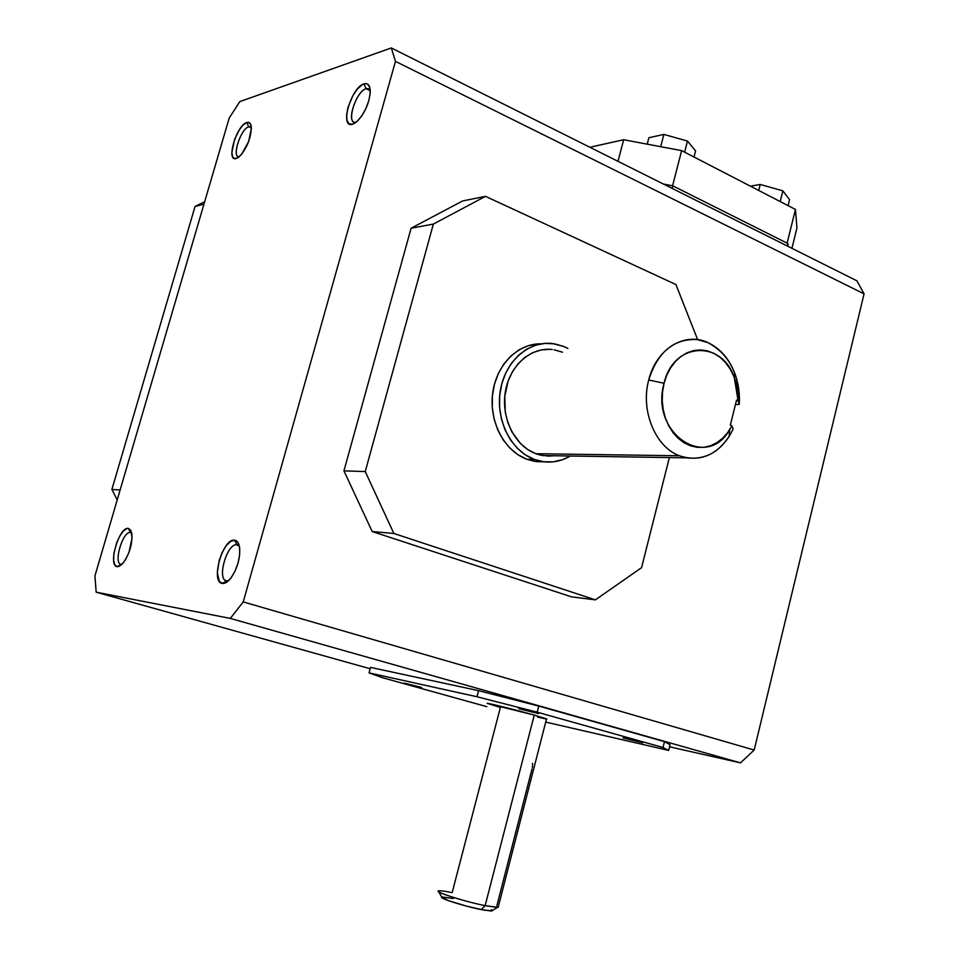 <?xml version="1.0" encoding="UTF-8"?>
<svg xmlns="http://www.w3.org/2000/svg" width="959" height="959" viewBox="0 0 959 959"><rect width="100%" height="100%" fill="white"/><g stroke="black" fill="none" stroke-linecap="round" stroke-linejoin="round"><path stroke-width="1.44" d="M121.146 564.36L121.11 564.36C113.066 563.736 122.728 530.818 130.436 532.485L131.227 532.724L130.436 532.485C122.704 530.818 113.054 563.844 121.146 564.36L117.178 566.685C107.528 566.014 119.108 526.443 128.35 528.397L130.436 532.485L128.35 528.397L130.796 530.171L132.114 537.639L129.021 552.276L125.869 559.073L122.249 564.084L118.724 566.541L117.178 566.685L114.792 564.779L113.63 560.272L113.845 553.858L116.638 542.83L119.731 536.129L123.291 531.142L126.792 528.601L128.35 528.397L131.815 533.12L130.436 532.485L131.815 533.144C132.582 543.897 129.573 554.038 122.764 563.52L121.146 564.36M236.885 544.82L239.402 546.366L236.885 544.82L234.619 540.217C237.341 540.636 239.019 543.226 239.666 547.997C240.218 558.606 237.305 568.627 230.915 578.049C227.834 581.969 224.981 583.767 222.356 583.444L226.684 580.806L228.662 580.603L226.684 580.806L222.356 583.444L219.239 581.238L217.321 572.667L219.155 560.536L222.188 552.444L226.18 545.743L230.532 541.451L234.619 540.217L237.796 542.267L239.57 547.325L239.666 554.638L238.036 563.089L234.943 571.348L230.855 578.121L226.432 582.365L222.356 583.444C210.129 582.461 222.824 537.879 234.619 540.217L236.885 544.82C227.019 542.818 216.434 580.039 226.684 580.806L226.636 580.806C216.458 579.895 227.055 542.818 236.885 544.82L238.048 545.18L236.885 544.82M248.729 126.768L251.354 127.955L248.729 126.768C240.721 128.686 231.479 157.516 239.079 156.868L238.359 156.737C231.958 155.298 241.224 128.53 248.729 126.768L246.787 122.512L248.729 126.768L251.318 127.307L248.729 126.768M236.286 158.499C225.605 162.371 236.501 125.15 246.787 122.512L248.297 122.32L250.515 124.035L251.366 128.266L248.657 141.476L241.752 154.099L237.988 157.684L234.787 158.631L232.641 156.808L231.85 152.541L234.559 139.499L239.45 129.657L243.238 124.91L246.787 122.512C249.4 121.769 250.91 123.351 251.318 127.247C250.922 138.312 246.99 148.07 239.498 156.509L236.286 158.499M366.11 88.684L368.676 88.684L370.222 90.038L366.11 88.684L364.024 83.877C368.016 82.822 370.09 85.351 370.27 91.477C369.407 102.697 365.163 112.539 357.539 120.99L352.588 124.202L355.046 123.016L352.588 124.202L349.088 123.831L347.002 120.462L346.631 114.624L348.033 107.216L352.912 95.576L357.311 89.151L361.891 84.931L365.954 83.589L367.597 84.092L369.778 87.365L370.198 93.203L368.807 100.731L365.799 108.775L361.651 116.063L357 121.481L352.588 124.202C339.162 128.95 351.018 87.317 364.024 83.877L366.11 88.684C355.705 91.321 345.6 124.574 355.885 122.416L354.207 122.237C346.463 120.163 356.832 90.949 366.11 88.684L370.258 90.685L366.11 88.684M492.47 910.738L484.331 910.199L466.841 906.207L448.824 900.789L441.823 897.252C439.737 898.463 464.803 906.363 481.142 909.588L485.134 905.668C465.654 901.784 435.734 892.409 438.299 891.043C439.198 890.408 443.813 890.935 452.157 892.637L500.382 707.442L487.328 703.403L534.259 715.078C514.228 709.456 482.785 701.724 487.64 703.594M438.683 890.851C433.096 891.51 464.408 901.544 485.134 905.668L534.259 715.078L546.858 719.01M404.278 683.132L421.6 687.447L404.278 683.132M518.759 708.689L538.562 713.604L518.759 708.689M623.038 737.891L642.674 742.769L623.038 737.891M733.096 429.224L731.921 425.76L729.703 429.656C706.507 471.145 649.687 432.869 664.072 383.276L648.728 379.98C640.3 410.596 655.369 447.05 679.451 455.777C699.279 462.202 715.834 455.801 729.14 436.561L733.096 429.224C722.307 450.646 706.831 460.188 686.668 457.851L679.451 455.777L535.841 453.703L542.686 455.573L554.038 455.753L548.644 456.112L540.049 455.01L535.841 453.703L679.451 455.777C655.369 447.05 640.3 410.596 648.728 379.98C657.658 351.989 673.805 338.527 697.157 339.57L707.946 342.615C729.403 354.339 739.845 374.945 739.257 404.446L735.445 404.53L739.257 404.446C739.94 393.514 738.442 383.085 734.726 373.135C728.972 358.51 720.053 348.333 707.946 342.615C684.75 331.454 656.112 348.92 648.728 379.98L664.072 383.276L666.781 375.173L670.605 367.848L675.376 361.543L680.95 356.46L687.135 352.768L693.729 350.562L700.526 349.927L707.274 350.838L713.796 353.284L719.861 357.156L725.292 362.322L729.919 368.628L733.611 375.868L736.26 383.804L739.257 404.446L738.13 400.79L736.548 400.107L738.13 400.79L734.294 377.57C721.707 339.378 673.146 342.099 664.072 383.276L662.537 391.895L662.237 400.73L663.196 409.505L665.366 417.92L668.675 425.7L673.002 432.581L678.217 438.335L684.127 442.806L690.54 445.827L697.253 447.338L704.038 447.29L710.679 445.695L716.972 442.614L722.726 438.167L727.761 432.485L731.921 425.76L730.338 425.101L731.921 425.76L733.096 429.224M537.603 343.921L528.133 345.743L519.131 349.783L510.943 355.921L503.919 363.917L498.344 373.483L494.46 384.223L492.411 395.719L492.291 407.491L494.113 419.083L497.781 430.016L503.151 439.857L509.996 448.213L518.028 454.77L526.935 459.289L534.307 461.303L541.727 461.459L534.343 459.433L526.935 459.289L536.345 461.615L544.244 461.83M563.988 346.571L567.908 348.453L563.988 346.571L552.396 343.526C528.469 340.625 504.758 361.771 500.262 390.996C495.539 420.162 511.147 450.994 534.343 459.433L525.412 454.89L517.345 448.285L510.476 439.881L505.093 429.98L501.413 418.987L499.591 407.323L499.711 395.468L501.761 383.912L505.669 373.099L511.267 363.485L518.316 355.429L526.527 349.256L535.566 345.192L545.06 343.37L554.662 343.849L563.988 346.571M541.188 343.837C517.872 343.202 496.091 365.091 492.65 393.526C488.994 421.924 504.458 451.102 526.935 459.289L534.343 459.433L543.777 461.77L553.367 461.83L562.729 459.625L570.329 456.004C561.327 461.303 551.797 463.125 541.727 461.459M243.238 601.916L754.182 750.046L864.071 293.862L395.468 61.388L243.238 601.916L395.468 61.388L391.308 47.95L239.822 101.594L229.225 118.005L94.929 575.903L96.164 592.183L230.304 618.411L243.238 601.916L230.304 618.411L96.164 592.183L94.929 575.903L229.225 118.005L239.822 101.594L391.308 47.95L395.468 61.388L864.071 293.862L856.95 280.831L391.308 47.95L856.95 280.831L864.071 293.862L754.182 750.046L243.238 601.916M571.54 596.858L372.2 531.55L343.933 470.857L411.099 228.218L462.61 200.958L411.099 228.218L343.933 470.857L372.2 531.55L571.54 596.858L595.395 599.866L571.54 596.858M370.174 668.747L96.164 592.183L370.174 668.747M669.574 746.809L740.468 762.873L230.304 618.411L740.468 762.873L754.182 750.046L740.468 762.873L669.574 746.809M370.534 667.392L478.577 690.672L538.766 706.076L664.467 741.655L670.077 744.759L664.467 741.655L663.017 747.505L668.675 750.429L670.077 744.759L668.675 750.429L545.719 722.091L668.675 750.429L663.017 747.505L664.467 741.655L538.766 706.076L537.184 712.189L663.017 747.505L537.184 712.189L538.766 706.076L478.577 690.672L476.983 696.749L537.184 712.189L476.983 696.749L478.577 690.672L370.534 667.392L369.047 672.894L476.983 696.749L369.047 672.894L370.534 667.392M641.571 567.656L595.395 599.866L393.861 533.48L372.2 531.55L393.861 533.48L365.247 471.576L343.933 470.857L365.247 471.576L433.36 224.082L411.099 228.218L433.36 224.082L485.494 196.343L462.61 200.958L485.494 196.343L675.927 284.559L697.625 339.63L675.927 284.559L485.494 196.343L433.36 224.082L365.247 471.576L393.861 533.48L595.395 599.866L641.571 567.656L669.37 457.575L641.571 567.656M562.501 352.217L554.122 349.783M549.807 349.316L541.188 349.951L532.808 352.624L525.029 357.251L518.16 363.677L512.454 371.66L508.174 380.879L504.782 396.211L505.273 412.13L507.755 422.356L511.83 431.79L520.593 443.657L527.822 449.603L535.841 453.703C514.983 446.043 501.006 418.292 505.297 392.087C509.373 365.823 530.723 346.834 552.276 349.52M736.548 400.107L730.338 425.101L736.548 400.107M788.106 246.403L787.83 243.502L787.219 245.948L787.83 243.502L672.774 185.83L663.412 184.032L672.774 185.83L672.115 188.384L672.774 185.83L787.83 243.502L788.106 246.403M383.025 677.857L369.047 672.894L383.025 677.857L486.836 706.663L383.025 677.857M546.091 718.95L537.543 717.092M546.51 719.01L534.259 715.078L485.134 905.668L498.153 907.358L498.332 906.627L497.385 907.442L485.134 905.668L481.142 909.588L491.452 911.038L492.399 910.463M496.87 905.704L531.993 768.998M491.464 909.767L492.279 910.331M442.399 897.037L453.451 898.523M532.593 764.779L532.509 763.388M532.329 767.5L532.533 766.025M791.93 248.309L796.941 228.026L795.455 209.446L787.099 243.142L795.455 209.446L681.633 150.623L672.571 185.794L681.633 150.623L623.662 139.738L617.992 161.316L623.662 139.738L589.893 147.266L623.662 139.738L681.633 150.623L795.455 209.446L796.941 228.026L791.93 248.309M758.713 190.457L760.223 184.464L750.382 186.154L760.223 184.464L758.713 190.457M789.581 199.724L788.106 205.646L789.581 199.724L782.88 190.841L780.206 201.57L782.88 190.841L760.223 184.464L782.88 190.841L789.581 199.724M693.992 157.012L695.563 150.875L693.992 157.012M684.642 152.169L687.495 141.069L695.563 150.875L687.495 141.069L684.642 152.169M660.703 146.691L663.88 134.416L687.495 141.069L663.88 134.416L660.703 146.691M647.193 144.162L648.871 137.724L663.88 134.416L648.871 137.724L647.193 144.162M204.651 201.774L195.061 206.449L203.943 204.183L195.061 206.449L111.891 489.45L120.127 490.001L111.891 489.45L117.214 499.927L111.891 489.45L195.061 206.449L204.651 201.774M237.832 545.084L237.113 544.856M438.707 891.762L441.823 897.252M729.14 436.561L729.703 429.656M542.686 455.573L686.668 457.851M734.726 373.135L734.294 377.57M498.153 907.358L546.558 718.794M497.385 907.442L491.452 911.038"/></g></svg>
